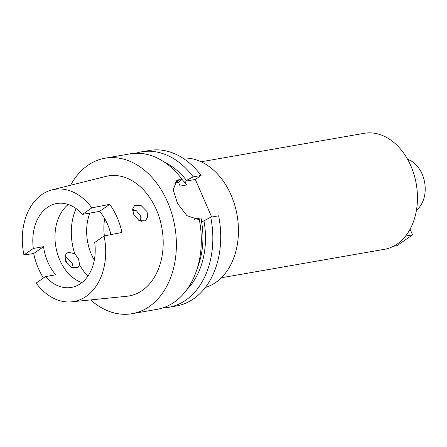 <?xml version="1.0" encoding="UTF-8"?>
<svg xmlns="http://www.w3.org/2000/svg" width="447" height="447" viewBox="0 0 447 447"><rect width="100%" height="100%" fill="white"/><g stroke="black" fill="none" stroke-linecap="round" stroke-linejoin="round"><path stroke-width="0.67" d="M33.318 248.459L43.549 246.677A42.588 30.793 -99.9 0 0 55.769 274.782L45.538 276.57A42.588 30.793 -99.9 0 0 71.33 287.432A42.588 30.793 -99.9 0 0 80.577 283.582A42.588 30.793 -99.9 0 0 94.697 242.486L104.073 235.982L121.936 232.446A58.16 42.046 80.1 0 0 109.711 204.335L91.853 207.872L82.471 214.376A42.588 30.793 -99.9 0 0 56.685 203.519A42.588 30.793 -99.9 0 0 47.438 207.369A42.588 30.793 -99.9 0 0 33.318 248.459L23.937 254.963A56.909 41.141 80.1 0 1 41.867 194.557A56.909 41.141 80.1 0 1 52.115 189.863A56.909 41.141 80.1 0 1 91.853 207.872M82.471 214.376L99.525 211.403L109.711 204.335M110.884 234.636A42.588 30.793 -99.9 0 0 99.525 211.403M43.549 246.677L33.681 253.516L23.937 254.963M81.907 282.593A42.588 30.793 80.1 0 1 55.847 246.9A42.588 30.793 80.1 0 1 68.274 204.486M132.625 209.123L136.475 210.833L140.637 216.002L141.302 221.947M133.659 214.208L139.017 220.645L145.359 220.846L147.728 216.946L147.029 211.571L141.129 205.575L134.48 205.525L132.63 209.04L133.659 214.208M79.572 264.753L78.594 259.02L74.738 253.639L67.268 252.125L64.994 255.969L65.72 261.316L71.615 267.373L77.974 267.569L79.572 264.753A50.109 36.224 80.1 0 0 87.897 276.112M89.825 213.096A43.214 31.245 -99.9 0 0 94.289 260.16M65.022 255.829L72.207 263.451L73.347 268.021M104.073 235.982A56.909 41.141 80.1 0 1 86.148 296.395A56.909 41.141 80.1 0 1 71.66 301.826L126.758 296.272A60.915 44.041 -99.9 0 0 142.269 290.455A60.915 44.041 -99.9 0 0 159.238 217.315A60.915 44.041 -99.9 0 0 105.838 176.42L52.115 189.863M71.66 301.826A56.909 41.141 80.1 0 1 36.162 283.074L45.538 276.57M43.454 278.017A57.657 41.688 80.1 0 1 33.681 253.516M70.609 185.231A78.918 57.054 80.1 0 1 87.869 165.34A78.918 57.054 80.1 0 1 105 158.21A78.918 57.054 80.1 0 1 171.86 213.772A78.918 57.054 80.1 0 1 149.27 306.558A78.918 57.054 80.1 0 1 132.139 313.693A78.918 57.054 80.1 0 1 90.624 299.915M67.095 263.657A78.918 57.054 80.1 0 1 64.893 256.807M132.139 313.693L157.07 309.341A78.918 57.054 -99.9 0 0 174.201 302.211A78.918 57.054 -99.9 0 0 199.228 219.22L198.166 219.404L186.941 215.677L177.504 203.458L173.207 189.785L176.721 180.577L180.622 179.051L174.883 183.03L178.509 182.398L180.001 181.359L181.683 178.867L180.622 179.051M211.688 217.041L195.345 179.459L184.902 181.281L186.511 184.985L180.119 186.097L178.509 182.398M194.607 219.416L194.445 219.047L200.837 217.929L202.446 221.628L210.744 217.208L218.628 215.828A78.918 57.054 -99.9 0 1 193.601 298.825A78.918 57.054 -99.9 0 1 176.47 305.955L168.592 307.329A78.918 57.054 80.1 0 1 162.758 307.927M195.345 179.459L201.083 175.481A78.918 57.054 -99.9 0 0 149.332 150.471L141.448 151.846A78.918 57.054 80.1 0 1 193.199 176.856L184.902 181.281M135.759 153.26A78.918 57.054 80.1 0 1 141.448 151.846M201.083 175.481L193.199 176.856M174.408 183.125A22.546 14.773 -124.7 0 1 174.883 183.03M210.744 217.208A78.918 57.054 80.1 0 1 185.723 300.2A78.918 57.054 80.1 0 1 168.592 307.329M197.574 267.317A68.894 49.807 -99.9 0 0 200.837 217.929M203.938 220.594A72.397 52.338 80.1 0 1 187.002 289.449M181.683 178.867A78.918 57.054 -99.9 0 0 129.932 153.857L105 158.21M186.511 184.985A68.894 49.807 -99.9 0 0 181.627 178.945M164.831 162.429A72.397 52.338 80.1 0 1 186.399 180.247M205.369 287.455A65.888 47.633 -99.9 0 0 215.817 282.403A65.888 47.633 -99.9 0 0 235.418 207.553A65.888 47.633 -99.9 0 0 182.789 158.087M221.377 277.771L384.454 249.303A58.875 42.566 -99.9 0 0 397.238 243.984A58.875 42.566 -99.9 0 0 414.09 174.76A58.875 42.566 -99.9 0 0 364.21 133.307L201.128 161.775M416.47 210.073A27.558 19.925 -99.9 0 0 424.65 182.521A27.558 19.925 -99.9 0 0 407.619 159.372M140.056 221.176A22.546 16.299 80.1 0 1 141.151 217.415M136.653 210.956A22.546 16.299 -99.9 0 0 132.664 210.643M104.38 235.921A43.214 31.245 80.1 0 1 104.704 218.639M405.563 236.083L412.564 234.865L410.095 229.177M393.433 246.269L397.009 245.649L412.564 234.865M74.738 253.639A50.109 36.224 80.1 0 1 76.102 208.553"/></g></svg>

